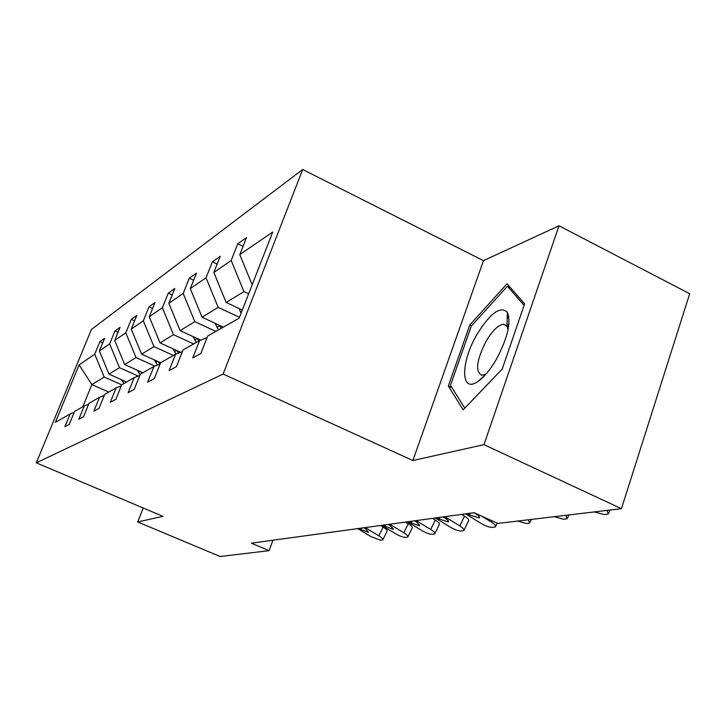 <?xml version="1.0" encoding="UTF-8"?>
<svg xmlns="http://www.w3.org/2000/svg" width="726" height="726" viewBox="0 0 726 726"><rect width="100%" height="100%" fill="white"/><g stroke="black" fill="none" stroke-linecap="round" stroke-linejoin="round"><path stroke-width="1.09" d="M481.855 378.355L481.937 377.874M507.011 325.847L508.935 323.66M302.697 169.494L91.394 329.513L36.3 462.834L223.136 374.053L302.697 169.494L483.48 260.661L412.876 460.529L483.979 444.648L559.002 225.786L483.48 260.661M559.002 225.786L689.7 293.731L621.447 508.681L483.979 444.648M143.194 507.982L137.695 521.967L220.087 556.506L269.065 550.671L272.94 540.226M121.705 384.825L104.208 377.039L91.866 384.589L79.089 364.906L94.725 354.17L99.879 341.637L102.693 342.917M108.773 392.067L91.866 384.589L82.773 406.796M104.208 377.039L94.725 354.17M138.23 376.077L119.5 367.692L108.982 374.126L99.389 350.967L104.589 338.298L99.879 341.637M99.389 350.967L109.662 343.915L114.98 330.929L118.029 332.308M154.901 366.095L136.034 357.582L124.654 364.534L114.699 340.458L120.071 327.308L114.98 330.929M114.699 340.458L125.807 332.835L131.306 319.34L134.609 320.856M173.396 355.45L153.966 346.611L141.624 354.161L131.261 329.096L136.824 315.429L131.306 319.34M131.261 329.096L143.321 320.819L149.011 306.78L152.605 308.45M193.688 343.952L173.487 334.677L160.038 342.899L149.247 316.745L155.001 302.533L149.011 306.78M149.247 316.745L162.379 307.742L168.269 293.113L172.207 294.947M215.84 331.401L194.804 321.645L180.112 330.629L168.849 303.296L174.812 288.476L168.269 293.113M168.849 303.296L183.197 293.449L189.304 278.185L193.624 280.227M239.471 317.326L218.181 307.352L202.055 317.208L190.285 288.585L196.465 273.112L189.304 278.185M190.285 288.585L206.03 277.777L212.382 261.823L217.138 264.092M248.628 293.821L243.936 291.598L226.158 302.47L213.825 272.431L220.25 256.233L212.382 261.823M213.825 272.431L231.186 260.507L237.792 243.791L243.056 246.332M252.167 284.755L239.798 254.599L246.486 237.62L237.792 243.791M239.798 254.599L272.74 231.993L239.126 318.206L207.745 335.984L200.839 353.517L192.735 357.891L199.55 340.63L183.034 349.986L176.409 366.684L169.085 370.632L175.628 354.179L160.664 362.664L154.293 378.6L147.65 382.175L153.939 366.476L140.327 374.189L134.192 389.426L128.13 392.693L134.192 377.665L121.75 384.716L115.842 399.318L110.288 402.304L116.133 387.893L104.716 394.363L99.008 408.384L93.908 411.134L99.553 397.294L89.035 403.248L83.526 416.724L78.825 419.256L84.27 405.943L74.56 411.451L69.233 424.429L64.886 426.77L70.159 413.947L55.385 422.314L79.089 364.906M621.447 508.681L497.827 523.419L474.014 512.683L251.396 543.175L269.065 550.671M88.636 404.219L84.27 405.943M126.587 381.967L108.982 374.126M119.5 367.692L109.662 343.915M104.281 395.425L99.553 397.294M142.904 372.728L124.654 364.534M136.034 357.582L125.807 332.835M121.278 385.869L116.133 387.893M160.627 362.764L141.624 354.161M153.966 346.611L143.321 320.819M139.819 375.451L134.192 377.665M180.556 352.255L160.038 342.899M173.487 334.677L162.379 307.742M160.11 364.053L153.939 366.476M200.784 340.149L180.112 330.629M194.804 321.645L183.197 293.449M182.426 351.529L175.628 354.179M223.381 327.127L202.055 317.208M218.181 307.352L206.03 277.777M207.073 337.69L199.55 340.63M242.302 310.056L226.158 302.47M243.936 291.598L231.186 260.507M137.695 521.967L162.933 516.331L36.3 462.834M412.876 460.529L223.136 374.053M74.197 412.35L70.159 413.947M448.323 385.996L463.161 409.845L502.183 369.098L524.617 303.876L507.047 283.775L469.776 325.003L448.323 385.996L452.026 387.748M508.781 316.472L507.211 318.17M471.519 325.865L469.776 325.003M594.222 511.93L604.322 514.571L607.063 514.253L608.324 513.836L607.036 510.405M554.174 516.703L563.648 519.244L566.144 518.954L567.242 518.582L565.844 515.306M517.611 521.059L526.513 523.51L528.791 523.246L529.753 522.92L528.283 519.789M239.144 308.577L241.077 313.187M215.041 323.242L218.544 329.867M219.461 325.302L221.394 328.252M496.076 359.842C507.556 338.37 511.313 322.516 507.365 312.289C500.386 305.728 490.313 313.015 477.145 334.132C460.52 361.938 460.275 393.855 477.772 381.567C483.852 377.429 489.959 370.178 496.076 359.842M508.037 329.704L506.993 326.292L503.69 324.25C498.444 324.776 492.609 330.375 486.193 341.038C476.465 360.277 475.031 371.694 481.892 375.278L486.111 373.981M482.019 378.21L482.1 377.729M507.102 325.938L508.917 323.878M464.803 408.139L450.483 385.279L471.265 326.137L507.42 286.225L524.099 305.383M510.55 287.795L507.42 286.225M481.855 516.222L491.357 522.094L491.983 520.778M465.538 513.845L480.966 523.355C485.667 526.078 489.505 527.43 492.473 527.412L495.422 526.885C496.203 525.942 494.851 524.344 491.357 522.094M473.897 512.701L476.047 514.035C478.87 515.85 479.977 517.148 479.351 517.919L469.486 514.915L470.321 513.191M467.353 513.6L469.486 514.915M193.052 336.583L196.283 342.481M197.245 338.516L198.888 341.002M444.748 516.694L459.812 525.933L464.522 516.186C467.916 518.364 469.25 519.907 468.533 520.823L464.086 530.053M461.6 514.389L464.522 516.186M435.337 517.983L450.238 527.103C454.766 529.708 458.415 531.015 461.173 531.005L463.86 530.534C464.558 529.644 463.215 528.111 459.812 525.933M443.032 516.93L445.111 518.201C447.86 519.961 448.958 521.204 448.396 521.921L439.076 519.017L439.883 517.357M437.016 517.756L439.076 519.017M172.915 348.77L175.919 354.07M176.899 350.594L178.532 353.045M416.161 520.606L430.718 529.481L435.301 520.097C438.604 522.212 439.938 523.691 439.284 524.553L434.938 533.474M432.478 518.373L435.301 520.097M407.467 521.803L421.87 530.561C426.244 533.065 429.71 534.318 432.279 534.327L434.738 533.891C435.373 533.056 434.039 531.586 430.718 529.481M414.582 520.823L416.588 522.048L419.846 525.624L419.338 525.805L411.007 522.802L411.787 521.204M409.01 521.586L411.007 522.802M154.411 359.951L157.451 365.096M158.195 361.657L159.856 364.153M389.717 524.226L403.801 532.757L408.257 523.727C411.488 525.769 412.804 527.194 412.214 528.002L407.967 536.632M405.525 522.067L408.257 523.727M381.658 525.334L395.597 533.755C399.826 536.169 403.139 537.385 405.535 537.403L407.794 537.004C408.366 536.215 407.041 534.799 403.801 532.757M388.256 524.426L390.198 525.606L393.428 529.045L392.975 529.209L385.025 526.305L385.787 524.771M383.092 525.134L385.025 526.305M137.341 370.233L140.091 374.779M140.926 371.839L141.897 373.291M365.187 527.593L378.827 535.797L383.165 527.085C386.314 529.063 387.62 530.443 387.094 531.205L382.938 539.563M380.524 525.488L383.165 527.085M357.7 528.619L371.204 536.732L380.705 540.253L382.784 539.89C383.31 539.137 381.985 537.775 378.827 535.797M363.826 527.775L365.704 528.909L368.499 532.367L360.904 529.553L361.648 528.074M359.034 528.428L360.904 529.553M121.551 379.725L123.874 383.51M124.954 381.241L125.752 382.439M219.751 325.756L216.902 327.381M197.309 338.615L194.713 340.104M176.636 350.467L174.385 351.765M157.596 361.394L155.709 362.474M140.054 371.449L138.475 372.356M123.837 380.742L122.522 381.495M610.049 510.042L608.733 512.937M568.921 514.943L567.587 517.829M531.405 519.417L530.062 522.266M506.993 326.292L507.365 312.289M508.581 326.664L507.011 325.883M506.567 325.665L503.69 324.25M485.286 374.906L477.772 381.567M497.21 523.137L495.686 526.323"/></g></svg>
